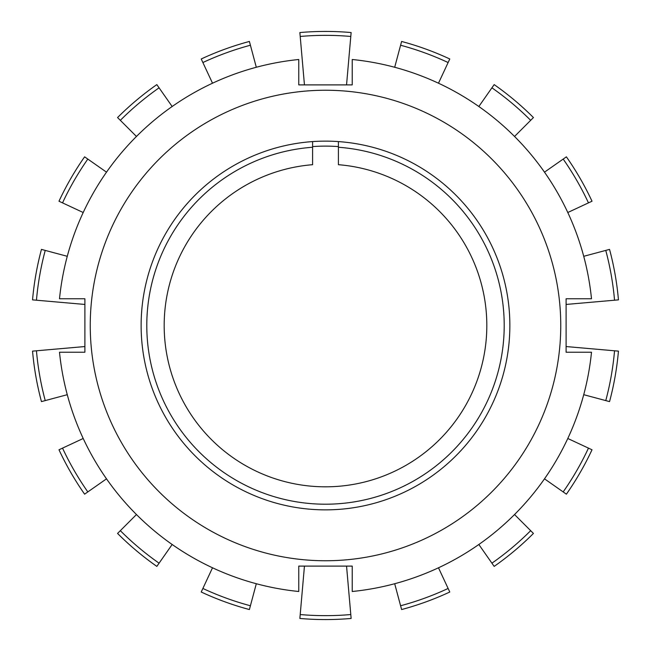 <?xml version="1.0" encoding="UTF-8"?>
<svg xmlns="http://www.w3.org/2000/svg" width="651" height="651" viewBox="0 0 651 651"><rect width="100%" height="100%" fill="white"/><g stroke="black" fill="none" stroke-linecap="round" stroke-linejoin="round"><path stroke-width="0.98" d="M338.406 147.256L338.406 164.695A161.326 161.326 0 0 1 463.007 409.861A161.326 161.326 0 0 1 187.993 409.861A161.326 161.326 0 0 1 312.594 164.695L312.594 147.256A178.716 178.716 0 0 0 172.93 418.56A178.716 178.716 0 0 0 478.07 418.56A178.716 178.716 0 0 0 338.406 147.256L338.406 141.584M312.594 141.584L312.594 147.256M352.232 84.899L352.232 59.501A267.333 267.333 0 0 1 591.499 298.768L566.101 298.768L566.101 352.232L591.499 352.232A267.333 267.333 0 0 1 352.232 591.499L352.232 566.101L298.768 566.101L298.768 591.499A267.333 267.333 0 0 1 59.501 352.232L84.899 352.232L84.899 298.768L59.501 298.768A267.333 267.333 0 0 1 298.768 59.501L298.768 84.899L352.232 84.899M90.245 325.5A235.255 235.255 0 0 1 443.128 121.761A235.255 235.255 0 0 1 443.128 529.239A235.255 235.255 0 0 1 90.245 325.5M141.129 325.5A184.371 184.371 0 0 1 417.682 165.834A184.371 184.371 0 0 1 417.682 485.166A184.371 184.371 0 0 1 141.129 325.5M312.594 146.589A179.375 179.375 0 0 1 338.406 146.589M609.548 249.39L605.764 250.407A290.151 290.151 0 0 1 614.544 300.209L618.45 299.867A294.073 294.073 0 0 0 609.548 249.39M588.463 202.876L592.019 201.224A294.073 294.073 0 0 0 566.386 156.826L563.18 159.08A290.151 290.151 0 0 1 588.463 202.876L567.786 212.519M530.671 120.329L533.438 117.562A294.073 294.073 0 0 0 494.174 84.614L491.92 87.82A290.151 290.151 0 0 1 530.671 120.329L514.534 136.466M448.124 62.537L449.776 58.981A294.073 294.073 0 0 0 401.61 41.452L400.593 45.236A290.151 290.151 0 0 1 448.124 62.537L438.481 83.214M250.407 45.236L249.39 41.452A294.073 294.073 0 0 0 201.224 58.981L202.876 62.537A290.151 290.151 0 0 1 250.407 45.236L256.307 67.273M159.08 87.82L156.826 84.614A294.073 294.073 0 0 0 117.562 117.562L120.329 120.329A290.151 290.151 0 0 1 159.08 87.82L172.165 106.512M87.82 159.08L84.614 156.826A294.073 294.073 0 0 0 58.981 201.224L62.537 202.876A290.151 290.151 0 0 1 87.82 159.08L106.512 172.165M45.236 250.407L41.452 249.39A294.073 294.073 0 0 0 32.55 299.867L36.456 300.209A290.151 290.151 0 0 1 45.236 250.407L67.273 256.307M36.456 350.791L32.55 351.133A294.073 294.073 0 0 0 41.452 401.61L45.236 400.593A290.151 290.151 0 0 1 36.456 350.791L84.899 346.552M62.537 448.124L58.981 449.776A294.073 294.073 0 0 0 84.614 494.174L87.82 491.92A290.151 290.151 0 0 1 62.537 448.124L83.214 438.481M120.329 530.671L117.562 533.438A294.073 294.073 0 0 0 156.826 566.386L159.08 563.18A290.151 290.151 0 0 1 120.329 530.671L136.466 514.534M202.876 588.463L201.224 592.019A294.073 294.073 0 0 0 249.39 609.548L250.407 605.764A290.151 290.151 0 0 1 202.876 588.463L212.519 567.786M300.209 614.544L299.867 618.45A294.073 294.073 0 0 0 351.133 618.45L350.791 614.544A290.151 290.151 0 0 1 300.209 614.544L304.448 566.101M400.593 605.764L401.61 609.548A294.073 294.073 0 0 0 449.776 592.019L448.124 588.463A290.151 290.151 0 0 1 400.593 605.764L394.693 583.727M491.92 563.18L494.174 566.386A294.073 294.073 0 0 0 533.438 533.438L530.671 530.671A290.151 290.151 0 0 1 491.92 563.18L478.835 544.488M563.18 491.92L566.386 494.174A294.073 294.073 0 0 0 592.019 449.776L588.463 448.124A290.151 290.151 0 0 1 563.18 491.92L544.488 478.835M605.764 400.593L609.548 401.61A294.073 294.073 0 0 0 618.45 351.133L614.544 350.791A290.151 290.151 0 0 1 605.764 400.593L583.727 394.693M350.791 36.456L351.133 32.55A294.073 294.073 0 0 0 299.867 32.55L300.209 36.456A290.151 290.151 0 0 1 350.791 36.456L346.552 84.899M566.101 346.552L614.544 350.791M567.786 438.481L588.463 448.124M514.534 514.534L530.671 530.671M438.481 567.786L448.124 588.463M346.552 566.101L350.791 614.544M256.307 583.727L250.407 605.764M172.165 544.488L159.08 563.18M106.512 478.835L87.82 491.92M67.273 394.693L45.236 400.593M84.899 304.448L36.456 300.209M83.214 212.519L62.537 202.876M136.466 136.466L120.329 120.329M212.519 83.214L202.876 62.537M304.448 84.899L300.209 36.456M394.693 67.273L400.593 45.236M478.835 106.512L491.92 87.82M544.488 172.165L563.18 159.08M583.727 256.307L605.764 250.407M614.544 300.209L566.101 304.448"/></g></svg>
